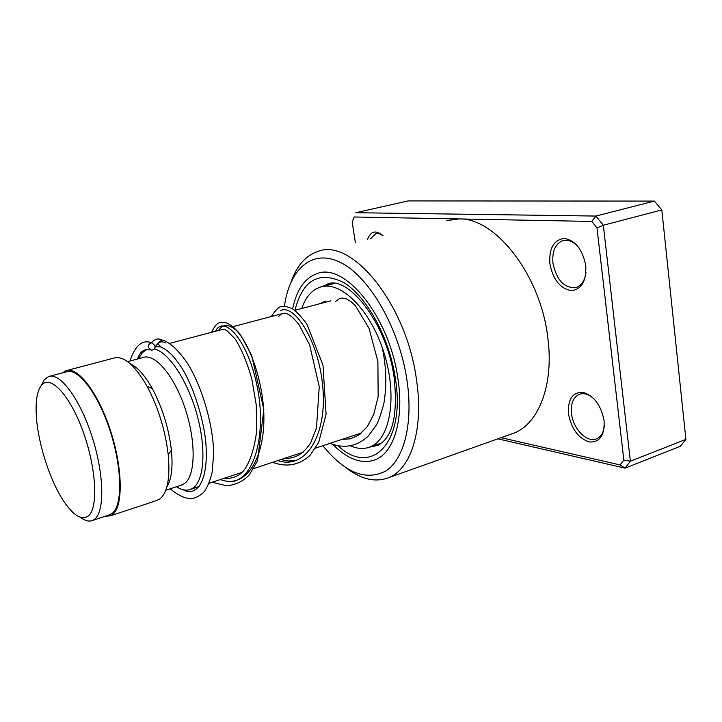 <?xml version="1.0" encoding="UTF-8"?>
<svg xmlns="http://www.w3.org/2000/svg" width="722" height="722" viewBox="0 0 722 722"><rect width="100%" height="100%" fill="white"/><g stroke="black" fill="none" stroke-linecap="round" stroke-linejoin="round"><path stroke-width="1.08" d="M88.283 515.977C98.517 508.144 96.342 467.603 82.886 431.016C69.574 394.293 49.728 373.87 41.19 385.674C37.589 390.575 35.901 399.004 36.127 410.962C36.515 438.57 49.132 479.697 63.951 501.555C73.608 515.707 81.721 520.508 88.283 515.977M80.404 517.286C85.034 520.842 89.131 521.88 92.687 520.4L94.681 519.163C104.97 511.338 104.076 473.28 91.784 435.799C79.628 398.255 59.619 371.902 48.437 376.586L44.241 379.844L41.407 385.259M108.616 515.156L112.154 513.414C122.767 505.508 122.217 467.63 109.988 430.456C97.885 393.201 77.633 367.155 66.108 371.92L49.926 376.198M176.484 486.718C181.763 490.148 186.538 491.005 190.798 489.29L193.144 487.964C204.344 480.193 206.375 448.046 196.835 414.112C187.386 380.169 168.406 351.858 154.147 348.943M146.674 349.52L142.342 352.679L138.516 358.735M180.825 485.301L184.561 483.532C195.536 475.825 196.213 441.656 185.184 408.697C174.291 375.675 154.788 352.887 142.911 357.561L127.632 361.641M166.836 486.953C171.493 479.57 173.009 467.342 171.403 450.248C168.795 428.2 162.432 407.659 152.306 388.607C144.86 375.359 137.532 367.092 130.303 363.807M156.051 500.752L159.896 498.92C167.513 492.566 170.293 477.829 168.226 454.707C165.302 430.213 158.235 407.388 147.017 386.225C134.635 364.754 123.534 355.386 113.715 358.121L67.363 370.359M105.078 516.32L110.484 515.788L112.56 514.533C123.354 506.537 122.812 468.064 110.385 430.267C98.084 392.398 77.507 365.928 65.801 370.765L62.525 372.868M568.494 413.832C567.709 399.284 572.537 392.118 582.997 392.317C594.044 395.782 601.074 405.25 604.106 420.718C604.666 435.637 599.63 442.703 589.008 441.918C578.196 438.073 571.355 428.715 568.494 413.832M594.72 399.555C589.296 394.311 584.08 392.597 579.071 394.402C573.133 397.407 570.615 403.788 571.508 413.553C573.024 428.994 587.275 443.434 596.805 438.723C601.264 436.584 603.772 432.063 604.341 425.159M549.866 263.611C549 248.188 553.828 239.803 564.36 238.459C575.506 240.525 582.645 249.604 585.786 265.705C586.426 281.58 581.39 289.883 570.678 290.605C559.767 288.087 552.835 279.098 549.866 263.611M579.477 248.494C574.143 241.708 568.494 239.117 562.555 240.724C555.191 244 551.996 251.509 552.953 263.25C556.788 280.705 564.64 288.755 576.517 287.41C581.806 285.289 584.955 280.271 585.975 272.347M367.408 239.596C370.783 230.95 376.018 229.695 383.111 235.832M383.066 235.841L379.754 233.856L376.018 233.495L370.404 238.874M322.914 445.7C345.026 473.027 366.108 481.393 386.162 470.798C404.239 458.831 413.354 422.884 406.982 380.268C399.437 328.88 369.953 277.474 341.316 262.88C312.617 247.953 289.54 268.521 284.414 306.345M291.201 281.598C296.904 265.588 305.767 255.543 317.806 251.473C351.569 237.33 406.468 303.98 416.423 379.312C423.985 428.507 411.278 468.894 388.842 477.603C375.62 482.693 361.514 479.534 346.533 468.127M397.894 378.536C389.564 316.859 344.746 261.887 316.94 273.665C304.648 278.169 296.543 289.928 292.618 308.962C296.543 289.928 304.648 278.169 316.94 273.665C344.746 261.887 389.564 316.859 397.894 378.536C404.266 419.085 393.986 452.667 375.368 459.733C393.986 452.667 404.266 419.085 397.894 378.536M510.292 434.418L514.145 433.047C538.738 423.597 553.991 384.546 547.872 338.194C540.995 275.623 495.491 217.466 458.984 218.946L354.177 216.988L352.174 221.97L355.35 242.484M501.068 437.694L620.099 464.932L623.835 460.013L596.986 227.935L591.751 221.428L458.984 218.946L446.783 220.58M591.751 221.428L595.903 216.059L603.33 225.246L630.369 461.205L685.9 439.382L661.821 209.921L654.385 201.086L408.074 200.924L355.784 212.719L595.903 216.059L654.385 201.086M596.986 227.935L603.33 225.246L661.821 209.921M352.174 221.97L354.177 216.988M623.835 460.013L630.369 461.205L625.053 468.154L680.377 446.268L685.9 439.382M620.099 464.932L625.053 468.154L497.891 438.832M332.752 444.364C347.67 459.409 361.875 464.535 375.368 459.733C361.875 464.535 347.67 459.409 332.752 444.364M183.307 489.796C195.166 496.736 208.893 484.119 205.887 443.461C204.299 422.758 194.841 389.465 182.386 368.834C174.886 357.119 167.928 349.98 161.493 347.408L158.687 344.611C158.19 342.607 159.4 341.109 162.324 340.107L164.481 340.883M148.335 347.417L151.485 350.215C153.966 349.845 155.158 348.32 155.068 345.648L151.909 342.842C149.427 343.221 148.236 344.746 148.335 347.417M360.143 434.148L357.634 434.238M318.989 303.953L325.712 301.074M301.706 308.511C305.018 298.953 309.964 292.338 316.525 288.683L320.063 287.166C340.261 279.928 370.44 309.368 383.942 352.661C397.696 395.873 390.394 439.328 370.196 446.873L368.148 447.595C362.57 449.165 356.65 448.57 350.387 445.799M232.935 481.547C256.752 476.439 266.707 428.191 256.481 383.183C246.545 337.995 223.351 314.738 215.535 331.254C223.351 314.738 246.545 337.995 256.481 383.183C266.707 428.191 256.752 476.439 232.935 481.547M277.789 460.591C305.632 470.094 326.904 435.528 322.914 388.391C319.323 341.235 294.161 303.159 280.452 310.631C294.161 303.159 319.323 341.235 322.914 388.391C326.904 435.528 305.632 470.094 277.789 460.591M294.937 310.298C302.798 279.685 319.097 270.461 343.825 282.618C366.74 296.471 389.266 337.436 395.331 378.048C406.062 443.47 371.054 477.278 337.95 445.691M369.52 447.135L377.534 445.51C392.506 438.146 398.048 415.529 394.158 377.66M328.645 283.836L321.913 286.661M165.636 342.941C161.123 340.649 157.766 342.02 155.582 347.074M220.345 479.543C249.731 490.87 269.956 448.651 262.267 396.405C257.98 367.733 247.565 342.688 237.132 331.181C229.154 323.898 222.99 323.646 218.649 330.432M280.777 459.598L288.34 461.015L295.605 460.546M330.884 300.812L294.72 310.352M283.376 313.348L233.116 326.615M222.611 329.385L169.39 343.428M158.217 346.38L155.013 347.228M152.306 388.607L147.017 386.225M171.403 450.248L168.226 454.707M157.658 500.229L110.484 515.788M182.341 484.814L165.771 490.22M361.668 432.911L315.604 448.109M303.393 452.143L253.783 468.506M241.807 472.459L209.028 483.271M199.182 486.52L190.798 489.29M110.096 514.669L92.687 520.4M580.055 394.059L579.071 394.402M563.711 240.417L562.555 240.724M376.126 233.477L375.512 233.621M388.842 477.603L514.145 433.047M393.986 376.541C386.432 321.777 346.768 274.17 326.904 284.324L329.349 283.692M160.293 346.984L157.143 346.659M223.54 478.487C233.116 478.93 240.273 475.726 245.011 468.867C250.696 460.022 254.577 447.45 256.653 431.151L256.274 405.078L251.779 378.761C246.978 362.191 241.455 348.943 235.201 339.015L226.861 330.532L224.84 329.62L221.383 329.71M284.287 458.443C294.973 458.93 303.763 453.723 310.659 442.812L316.489 428.11L319.25 386.667L309.639 344.89L298.746 324.151C285.894 308.763 282.185 312.987 278.512 316.624M341.858 439.445L350.387 438.823L358.699 435.167L367.272 426.729L373.797 414.238L378.157 396.577L377.895 361.478L369.014 328.302L355.341 305.614L350.757 301.426L346.398 298.917L342.427 298.051L339.755 298.448L335.333 301.57M137.568 358.996C140.077 351.461 144.31 348.455 150.257 349.962M162.829 340.143C170.482 342.706 178.875 350.712 188.018 364.159C203.721 390.024 213.703 429.058 213.64 454.409L212.097 472.504C209.967 481.231 207.142 487.864 203.604 492.404C194.967 499.795 187.395 502.512 170.076 488.812M129.996 361.009C135.185 345.269 142.487 339.214 151.909 342.842M162.324 340.107C158.551 337.968 154.914 338.844 151.403 342.733M212.06 482.269L227.024 485.861C236.058 484.715 243.494 481.042 249.343 474.859L257.537 460.753L263.846 409.428L251.671 355.332L240.345 334.439C228.585 320.803 223.369 321.85 219.984 322.671C217.376 322.887 214.569 326.1 211.555 332.3M272.591 462.306C286.751 467.522 299.233 465.221 310.045 455.401L318.691 442.396L326.082 414.275L322.978 365.124L306.85 324.016C300.208 315.297 295.127 310.09 291.598 308.384C287.428 306.778 284.549 306.119 282.961 306.399C280.163 305.632 276.273 309.007 271.291 316.534M329.972 443.371C344.331 448.922 357.128 446.458 368.364 435.98L376.324 425.068C378.211 422.063 380.711 414.979 383.815 403.797C386.875 385.738 386.36 367.02 382.281 347.661M334.322 283.511L322.662 286.499M381.812 442.947L370.196 446.873"/></g></svg>
